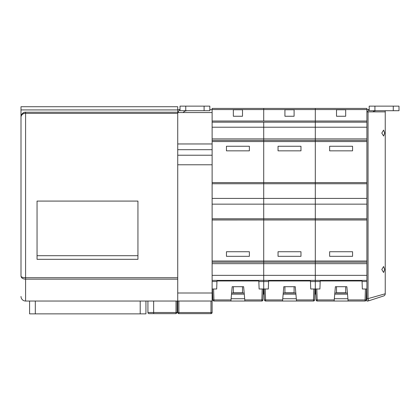 <?xml version="1.0" encoding="UTF-8"?>
<svg xmlns="http://www.w3.org/2000/svg" width="420" height="420" viewBox="0 0 420 420"><rect width="100%" height="100%" fill="white"/><g stroke="black" fill="none" stroke-linecap="round" stroke-linejoin="round"><path stroke-width="0.63" d="M177.728 112.57L212.121 112.57L212.121 108.423L315.305 108.423L315.305 121.034L315.305 109.567L366.896 109.567L366.896 198.418L315.305 198.418L315.305 219.975L366.896 219.975L366.896 280.397L315.305 280.397L315.305 293.008L315.305 281.542L320.171 281.542M212.121 121.034L263.713 121.034L263.713 108.423L263.713 121.034L315.305 121.034L315.305 141.556L366.896 141.556L366.896 138.92L315.305 138.92L315.305 182.6L315.305 141.556L263.713 141.556L263.713 182.6L263.713 140.406L263.713 141.556L212.121 141.556M212.121 112.57L212.121 182.6L315.305 182.6L315.305 204.152L366.896 204.152L366.896 219.975M212.121 204.152L315.305 204.152L315.305 219.917L366.896 219.917L366.896 182.6L315.305 182.6L315.305 183.745L263.713 183.745L263.713 218.773L212.121 218.773L212.121 219.917L212.121 182.6L212.121 183.745L263.713 183.745L263.713 182.6L263.713 261.019L315.305 261.019L315.305 219.975L315.305 281.542L310.48 281.542M314.837 293.008L315.305 293.008L315.305 294.152L315.851 294.152M366.896 121.034L315.305 121.034L315.305 122.178L366.896 122.178L366.896 127.218L315.305 127.218L315.305 138.92L263.713 138.92L263.713 140.406L366.896 140.406M212.121 109.567L315.305 109.567L315.305 108.423L366.896 108.423L366.896 109.567L368.912 109.567M334.74 294.152L347.508 294.152L347.907 298.741L334.336 298.741L334.74 294.152M366.408 293.622L366.371 294.725L366.392 294.152L366.896 294.152M336.514 116.251L345.686 116.251L345.686 109.762L336.514 109.762L336.514 116.251M336.514 286.703L336.514 292.808L345.686 292.808L345.686 286.703M366.896 218.773L263.713 218.773L263.713 219.917L212.121 219.917L212.121 261.019L263.713 261.019L263.713 262.164L315.305 262.164L315.305 261.019L366.896 261.019L366.896 263.655L315.305 263.655L315.305 275.352L366.896 275.352L366.896 298.993L368.046 298.62L368.755 300.804L366.896 301.03L366.896 298.993M329.637 146.255L329.637 150.843L352.569 150.843L352.569 146.255L329.637 146.255M329.637 251.732L329.637 256.321L352.569 256.321L352.569 251.732L329.637 251.732M212.121 122.178L263.713 122.178L263.713 140.406L212.121 140.406M177.728 293.002L212.121 293.002L212.121 261.019L212.121 262.164L263.713 262.164L263.713 219.975L366.896 219.917M366.896 262.164L315.305 262.164L315.305 263.655L263.713 263.655L263.713 275.352L212.121 275.352L212.121 263.655L263.713 263.655L263.713 262.164L263.713 293.008L263.713 281.542L268.579 281.542M263.209 293.008L263.713 293.008L263.713 294.152L264.259 294.152M315.814 293.008L315.305 293.008L315.305 294.152L314.8 294.152L314.78 294.725L314.816 293.622M212.121 280.397L263.713 280.397L263.713 275.352L315.305 275.352L315.305 280.397L263.713 280.397L263.713 281.542L258.846 281.542M366.896 183.745L315.305 183.745L315.305 198.418L212.121 198.418M212.121 127.218L263.713 127.218L263.713 122.178L315.305 122.178L315.305 127.218L263.713 127.218L263.713 138.92L212.121 138.92M283.143 294.152L295.916 294.152L296.315 298.741L282.744 298.741L283.143 294.152M284.923 116.251L294.094 116.251L294.094 109.762L284.923 109.762L284.923 116.251M284.923 286.703L284.923 292.808L294.094 292.808L294.094 286.703M278.045 146.255L278.045 150.843L300.972 150.843L300.972 146.255L278.045 146.255M278.045 251.732L278.045 256.321L300.972 256.321L300.972 251.732L278.045 251.732M212.121 219.917L315.305 219.917L212.121 219.975M212.588 293.008L212.121 293.008L212.121 294.152L212.63 294.152M264.222 293.008L263.713 293.008L263.713 294.152L263.167 294.152L263.146 294.725L263.183 293.68M231.515 294.152L244.283 294.152L244.681 298.741L231.11 298.741L231.515 294.152M233.331 116.251L242.503 116.251L242.503 109.762L233.331 109.762L233.331 116.251M233.331 286.703L233.331 292.808L242.503 292.808L242.503 286.703M226.453 146.255L226.453 150.843L249.38 150.843L249.38 146.255L226.453 146.255M226.453 251.732L226.453 256.321L249.38 256.321L249.38 251.732L226.453 251.732M367.568 111.862A9.172 9.172 0 0 1 369.191 109.232M376.068 110.712L374.372 111.038A4.589 4.589 0 0 0 373.039 111.862M393.267 106.129L399 106.129L399 110.712L393.267 110.712L393.267 106.129L369.191 106.129L369.191 110.712L393.267 110.712M385.24 111.862L385.24 293.78L368.046 298.62L368.046 111.862L385.24 111.862L385.24 110.712M366.896 301.03L368.046 301.03M383.659 295.958A2.294 2.294 0 0 0 385.24 293.78A2.294 2.294 0 0 1 383.659 295.958L368.755 300.804M381.801 133.072L383.596 136.048L384.683 133.072L383.596 130.09L381.801 133.072M381.801 269.504L383.596 272.486L384.683 269.504L383.596 266.522L381.801 269.504M366.896 111.862L368.046 111.862M316.817 288.992L315.672 288.992L316.055 299.927A1.145 1.145 0 0 0 317.2 301.03A1.145 1.145 0 0 1 316.055 299.927L334.231 299.927L334.136 301.03L317.2 301.03L316.817 288.992L319.914 288.992L320.192 280.969L362.05 280.969L362.334 288.992L366.571 288.992L366.188 299.927L348.012 299.927L346.857 286.703L335.391 286.703L334.136 301.03L348.106 301.03L348.012 299.927L348.106 301.03L365.043 301.03A1.145 1.145 0 0 0 366.188 299.927A1.145 1.145 0 0 1 365.043 301.03L365.426 288.992M265.225 288.992L264.08 288.992L264.464 299.927A1.145 1.145 0 0 0 265.608 301.03A1.145 1.145 0 0 1 264.464 299.927L282.639 299.927L282.544 301.03L265.608 301.03L265.225 288.992L268.317 288.992L268.601 280.969L310.459 280.969L310.742 288.992L314.979 288.992L314.596 299.927L296.42 299.927L295.26 286.703L283.799 286.703L282.544 301.03L296.515 301.03L296.42 299.927L296.515 301.03L313.451 301.03A1.145 1.145 0 0 0 314.596 299.927A1.145 1.145 0 0 1 313.451 301.03L313.834 288.992M213.591 288.992L212.447 288.992L212.83 299.927A1.145 1.145 0 0 0 213.974 301.03A1.145 1.145 0 0 1 212.83 299.927L231.005 299.927L230.911 301.03L213.974 301.03L213.591 288.992L216.689 288.992L216.967 280.969L258.825 280.969L259.109 288.992L263.345 288.992L262.967 299.927L244.787 299.927L243.632 286.703L232.166 286.703L230.911 301.03L244.881 301.03L244.787 299.927L244.881 301.03L261.817 301.03A1.145 1.145 0 0 0 262.967 299.927A1.145 1.145 0 0 1 261.817 301.03L262.201 288.992M212.121 312.496A1.145 1.145 0 0 1 210.977 313.645L178.873 313.645A1.145 1.145 0 0 1 177.728 312.496L177.728 301.03L212.121 301.024L212.121 312.496L210.977 312.538L210.977 301.024M212.121 294.152L212.121 301.024M177.728 109.704L179.629 109.704M209.827 109.704L212.121 109.704M177.728 143.96L212.121 143.96M177.728 149.688L212.121 149.688M177.728 155.216L212.121 155.216M177.728 164.777L212.121 164.777M210.977 313.645L210.977 312.538L178.873 312.538L178.873 301.024M178.873 313.645L178.873 312.538L177.728 312.496M178.143 112.57A9.172 9.172 0 0 1 180.017 109.232M186.9 110.712L185.199 111.038A4.589 4.589 0 0 0 183.215 112.57M204.094 106.129L209.827 106.129L209.827 110.712L204.094 110.712L204.094 106.129L180.017 106.129L180.017 110.712L204.094 110.712M34.388 301.03L25.589 301.03A4.589 4.589 0 0 1 21 296.447A4.589 4.589 0 0 0 25.589 301.03L177.728 301.03L177.728 277.725L25.589 277.725C22.869 277.662 21.341 277.142 21 276.171L21 116.812L21 276.171C21.341 278.04 22.869 279.038 25.589 279.163L25.589 112.224C23.084 112.224 21.557 113.752 21 116.812L21 106.722L177.728 106.722L177.728 109.93L21 109.93M177.728 109.93L177.728 277.725M21.011 116.519L21.037 116.225M21.084 115.936L21.147 115.652M21.231 115.374L21.331 115.101A4.589 4.589 0 0 0 21 116.812C21.557 114.518 23.084 113.374 25.589 113.368L177.728 113.368M22.974 113.043A4.589 4.589 0 0 1 23.168 112.912L23.184 112.901A4.589 4.589 0 0 1 25.589 112.224L25.363 112.229M177.728 112.224L25.589 112.224C24.764 111.694 20.711 113.825 21 116.812M37.049 259.319L137.944 259.319L137.944 255.707L37.049 255.707L37.049 259.319M37.049 255.707L37.049 201.08L137.944 201.08L137.944 255.707M177.728 301.03L141.005 301.03M28.654 301.03L29.589 301.03L29.589 313.871L145.934 313.871L145.934 301.03L146.738 301.03M177.151 301.03L177.151 312.496L176.006 313.645L177.151 312.496L176.017 312.496L176.006 313.645L149.074 313.645A1.145 1.145 0 0 1 147.924 312.496L147.924 301.03M334.84 293.008L347.408 293.008M366.429 293.008L366.896 293.008M362.072 281.542L366.896 281.542M283.248 293.008L295.811 293.008M231.614 293.008L244.183 293.008M212.121 281.542L216.946 281.542M374.241 110.712L374.372 111.038M374.923 110.712L374.923 106.129M185.068 110.712L185.199 111.038M185.75 110.712L185.75 106.129M21 296.447A4.589 4.589 0 0 0 25.589 301.03L25.589 279.163L177.728 279.163M149.074 313.645A1.145 1.145 0 0 1 147.924 312.496L153.647 312.496L153.647 313.645M153.647 301.03L153.647 312.496L176.017 312.496L176.017 301.03M35.317 313.871L35.317 301.03M140.207 313.871L140.207 301.03"/></g></svg>
